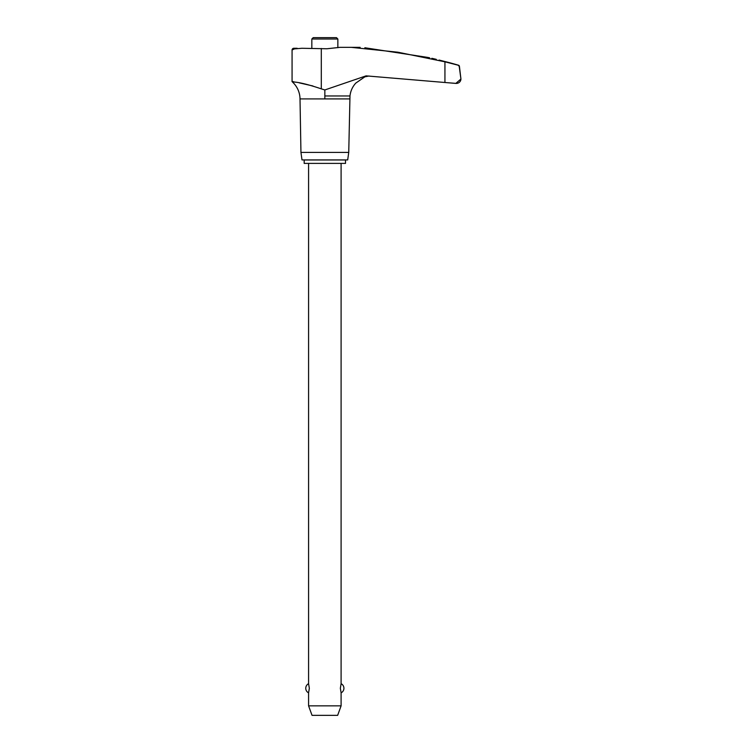 <?xml version="1.0" encoding="UTF-8"?>
<svg xmlns="http://www.w3.org/2000/svg" width="753" height="753" viewBox="0 0 753 753"><rect width="100%" height="100%" fill="white"/><g stroke="black" fill="none" stroke-linecap="round" stroke-linejoin="round"><path stroke-width="1.13" d="M300.946 152.407L348.743 152.407L347.688 159.918L302 159.918L300.946 152.407L300.014 98.907A23.258 23.258 0 0 0 292.493 82.049A1.299 1.299 0 0 1 292.07 81.173L292.07 49.999A1.732 1.732 0 0 1 293.811 48.277L297.181 48.277M292.493 82.049L294.451 82.039C291.129 81.023 291.129 81.023 294.47 82.049C300.438 82.576 309.389 84.844 321.305 88.854L324.844 89.955L366.071 75.865L455.819 83.414L460.93 79.018L459.208 66.302L458.153 65.21L444.938 61.812L444.938 82.501L456.393 83.414A4.537 4.537 0 0 0 460.93 79.018L459.415 66.302A1.299 1.299 0 0 0 458.483 65.21A493.836 493.836 0 0 0 449.277 62.64L439.121 60.061M444.938 61.821L397.885 52.211L351.209 47.345L339.979 47.345L326.934 48.766L301.831 48.277L294.395 48.898L292.07 49.999M312.975 85.993L299.261 82.868M348.743 152.407L349.985 95.96A22.439 22.439 0 0 1 355.821 83.075L364.847 76.834L369.036 75.997L364.847 76.834M337.852 47.693L337.852 39.015L336.487 37.65L313.201 37.65L311.836 39.015L311.836 48.277M337.852 39.015L311.836 39.015M304.174 159.975L345.514 159.975L345.514 163.392L304.174 163.392L304.174 159.975M308.579 163.392L308.579 683.696L309.332 688.27L308.579 692.845L308.579 705.853L312.043 715.35L337.645 715.35L341.1 705.853L341.1 692.845L340.356 688.27L341.1 683.696L341.1 163.392M308.579 705.853L341.1 705.853M300.014 98.907L349.674 98.907M339.979 47.345L354.531 47.345L339.979 47.345M351.209 47.345L360.15 47.345M429.662 57.83L427.911 57.444C435.413 59.101 435.413 59.101 427.911 57.444L364.847 47.759M431.827 58.31L433.728 58.734A493.836 493.836 0 0 1 436.279 59.336M324.844 89.955L324.844 95.96L349.985 95.96M449.277 62.932L458.483 65.21M324.844 98.907L324.844 95.96M321.296 88.845L321.296 48.474M341.1 692.845A5.12 5.12 0 0 0 341.1 683.696M308.579 683.696A5.12 5.12 0 0 0 308.579 692.845M455.819 83.414L456.393 83.414"/></g></svg>
